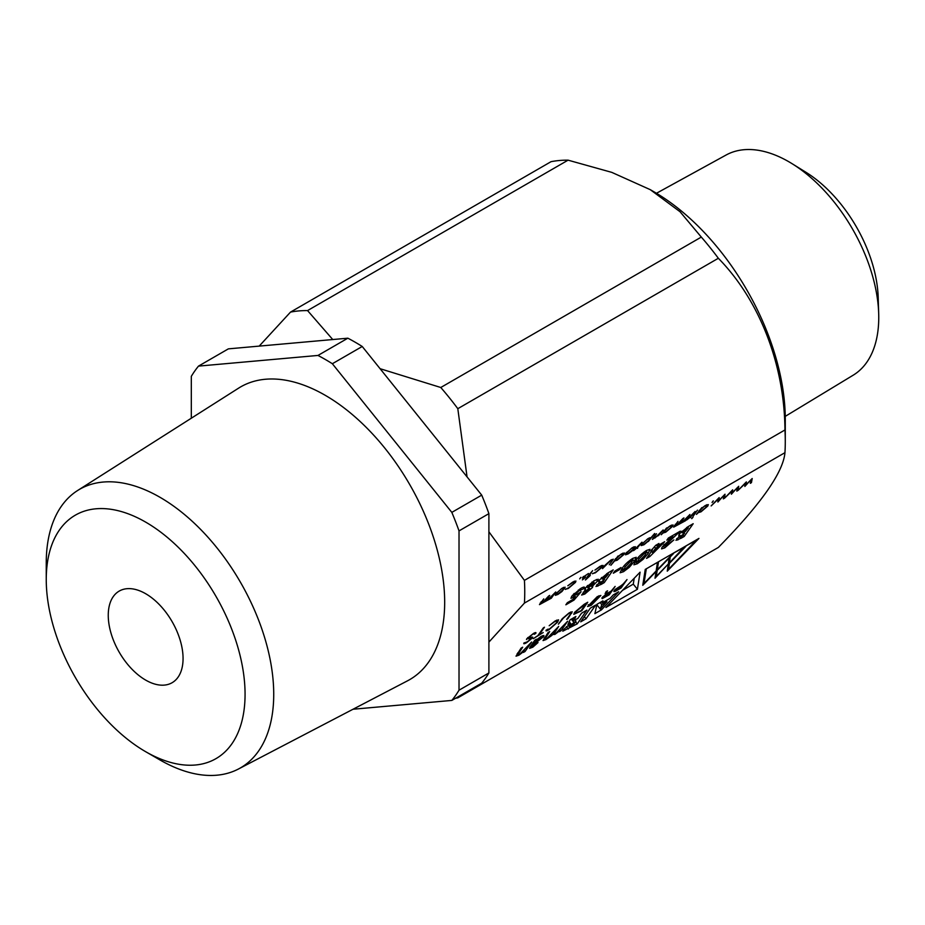 <?xml version="1.0" encoding="UTF-8"?>
<svg xmlns="http://www.w3.org/2000/svg" width="925" height="925" viewBox="0 0 925 925"><rect width="100%" height="100%" fill="white"/><g stroke="black" fill="none" stroke-linecap="round" stroke-linejoin="round"><path stroke-width="1.39" d="M77.608 490.516L238.592 388.153A169.009 97.576 60 0 1 325.161 395.264A169.009 97.576 60 0 1 436.137 546.108A169.009 97.576 60 0 1 407.555 680.8L238.407 769.033A160.858 92.87 -120 0 0 265.602 640.852A160.858 92.87 -120 0 0 159.99 497.292A160.858 92.87 -120 0 0 77.608 490.516A160.858 92.87 -120 0 0 46.25 562.955L46.25 579.512A140.588 81.169 -120 0 0 145.653 751.69A140.588 81.169 -120 0 0 245.067 694.293A140.588 81.169 -120 0 0 145.664 522.116A140.588 81.169 -120 0 0 46.25 579.512M145.653 751.69L159.99 759.968A160.858 92.87 -120 0 0 238.407 769.033M353.015 709.244L451.828 700.422A212.958 122.956 -120 0 0 459.02 690.2L459.02 530.892A212.958 122.956 -120 0 0 451.828 512.381L332.353 363.733A212.958 122.956 -120 0 0 317.98 355.443L198.493 366.115A212.958 122.956 -120 0 0 191.313 376.336L191.313 418.216M145.664 680.095A52.898 30.548 -120 0 0 172.108 682.719A52.898 30.548 -120 0 0 172.108 621.635A52.898 30.548 -120 0 0 119.209 591.087A52.898 30.548 -120 0 0 111.104 633.486A52.898 30.548 -120 0 0 145.664 680.095M198.493 366.115L228.371 348.864L347.858 338.192L317.98 355.443M332.353 363.733L362.23 346.482L481.717 495.129L451.828 512.381M459.02 530.892L488.897 513.641L488.897 672.961L459.02 690.2M451.828 700.422L481.717 683.17A212.958 122.956 60 0 0 488.897 672.961M347.858 338.192A212.958 122.956 60 0 1 362.23 346.482M481.717 495.129A212.958 122.956 60 0 1 488.897 513.641M380.083 368.693L440.774 387.494A212.958 122.956 60 0 1 457.806 408.688L467.056 476.895M259.197 346.112L290.519 312.095A212.958 122.956 60 0 1 307.551 310.58L332.757 339.544M457.944 696.895L457.806 697.855A212.958 122.956 60 0 1 455.586 698.259M488.897 531.783L524.429 580.38A212.958 122.956 60 0 1 524.429 603.088L488.897 642.112M457.806 697.855L718.343 547.438C760.986 503.986 783.197 472.397 784.955 452.672L524.429 603.088M666.636 527.921L661.202 534.754L663.086 532.985L665.734 532.199L672.567 526.348L673.053 524.961L670.29 525.747L665.884 528.996L666.636 527.921M648.379 541.472L654.611 533.505L651.142 537.541L648.448 538.362L641.615 544.224L641.152 545.577L643.962 544.767L648.182 541.241M625.855 553.3L625.508 554.815L628.098 553.925L632.157 550.976L635.371 546.687L632.619 547.496L625.855 553.3M611.286 561.857L609.263 564.736L613.321 559.22L610.858 560.053L604.649 565.603L602.522 568.632L610.315 560.827L612.142 560.504L611.286 561.857M611.656 559.625L612.142 560.504M555.682 593.815L555.324 595.33L557.925 594.44L561.984 591.491L565.198 587.202L562.446 588.011L555.682 593.815M580.68 577.477L579.686 578.9L580.958 577.339M587.202 577.477L585.433 579.987L589.803 575.974L590.335 575.211L588.809 576.09L592.636 570.644L586.947 577.165M701.878 507.571L696.444 514.404L698.317 512.635L700.977 511.849L707.81 506.01L708.296 504.611L705.521 505.408L701.127 508.646L701.878 507.571M697.438 510.137L693.068 516.347L697.438 510.137M713.071 501.049L712.065 502.472L713.348 500.911M737.352 488.134L736.809 491.094L737.965 490.435L738.717 486.307L732.531 492.539L732.658 489.811L724.633 498.124L731.525 491.487L731.363 494.239L737.121 487.845M583.398 587.19L584.357 588.381C585.086 586.67 583.906 586.67 580.808 588.393L571.696 596.29L570.945 598.313L575.362 596.613L572.957 599.435L567.349 602.672L565.857 604.8L574.02 600.082L581.097 591.792L576.009 594.948L574.968 594.347L579.015 590.786L584.357 588.381L584.519 587.259M579.651 589.098L580.68 590.508M573.581 594.07L574.598 595.33L574.228 593.422M601.366 584.299L604.233 582.634L613.194 569.881L608.153 572.795L599.342 580.079L598.764 581.652L600.048 581.617L595.989 586.496L601.366 584.299L600.591 583.34M632.804 558.365C627.682 561.787 624.097 565.187 622.051 568.563L620.097 572.772L623.485 571.719L629.266 567.349L634.319 561.406L636.227 557.289L632.804 558.365M652.379 550.074L646.529 558.411L649.882 556.48L664.682 541.715L657.097 546.097L658.935 543.484L655.721 545.334L650.772 551.011L652.379 550.074L651.871 549.45M681.343 538.119L684.211 536.465L693.183 523.712L688.142 526.626L679.32 533.898L678.742 535.482L680.025 535.448L675.978 540.316L681.343 538.119L680.569 537.159M531.644 642.019L520.035 653.94L517.827 654.669L522.671 647.199L521.076 648.124L516.023 656.172L518.89 655.212L524.302 651.061L523.423 652.426L525.076 651.478L531.644 642.019M668.278 564.516L667.249 571.164L698.953 538.408L645.245 569.418L642.771 585.294L656.045 571.581L655.004 578.229L668.07 564.25M614.235 590.532C613.472 592.058 614.674 591.838 617.842 589.873L621.08 587.999L627.011 579.559L623.265 583.906L613.865 591.514M637.418 589.283L640.088 572.182L605.933 607.471L637.418 589.283L633.278 584.137L634.203 578.275M538.015 642.574L533.563 646.124C531.597 647.269 531.008 647.199 531.829 645.904L543.449 636.782L543.923 635.475L541.056 636.412L535.598 640.574L536.477 639.233L534.823 640.181L530.268 646.772L529.609 648.356L532.8 647.188L538.015 642.574M530.777 646.043L531.47 646.91L531.32 645.268M551.774 634.562L554.884 634.434L560.296 630.283L559.417 631.648L561.07 630.7L567.638 621.242L556.018 633.163L553.821 633.891L558.665 626.422L547.045 638.343L544.848 639.071L549.693 631.602L548.097 632.527L543.044 640.574L545.912 639.614L552.017 635.336M586.855 610.142L581.513 613.229L577.836 618.467L573.754 620.49L575.882 616.478L570.089 619.819L567.927 624.502L570.586 623.589L563.302 629.786L562.793 631.185L577.223 623.855L586.855 610.142M586.057 618.756L595.7 605.043L590.358 608.118L580.715 621.831L586.057 618.756L584.357 616.651M615.137 586.415L611.147 591.11L607.945 592.96C605.921 594.139 605.517 593.919 606.742 592.301L607.528 590.809L606.176 591.584L605.1 593.711L605.944 594.336L602.163 597.608L602.244 598.614L609.205 594.856L615.137 586.415M602.163 597.608L602.244 598.614L601.851 598.117M605.1 593.711L605.944 594.336L605.239 593.468M605.47 593.087L606.037 593.792L606.742 592.301L606.21 591.642M597.319 596.602L587.595 606.546L591.133 605.389L600.857 595.446L597.319 596.602M584.218 604.268L574.598 612.327L573.801 614.339L581.79 610.685L587.722 602.244L584.218 604.268M570.54 613.934L566.701 619.392L567.869 618.721L572.251 611.783L569.199 612.836L562.261 618.709L558.411 624.178L563.418 618.05L568.702 613.541C570.841 612.35 571.453 612.477 570.54 613.934L570.436 612.177M546.224 630.041C545.727 631.22 546.652 631.116 549.011 629.705L557.671 622.097L558.561 619.831L555.185 620.918L549.184 625.705L554.699 621.623L557.232 620.814L556.422 622.826L549.508 629.012L547.473 629.312L546.016 630.804M543.218 632.538L539.044 634.943L544.467 627.219L543.322 627.878L537.864 635.625L533.262 638.701L543.218 632.538M534.962 632.735L535.668 633.602C536.384 632.295 535.656 632.237 533.482 633.452L526.788 638.747L531.123 638.747L527.077 641.95L523.932 642.991C523.527 644.077 524.452 643.939 526.73 642.574L532.453 637.915C532.788 636.758 531.655 636.874 529.077 638.25L528.082 637.949L532.349 634.527C534.268 633.359 534.951 633.29 534.407 634.33L535.945 632.677M534.222 633.058L534.407 634.33M529.077 638.25L527.782 637.579M531.829 637.14L532.453 637.915L532.731 637.105M523.932 642.991L523.77 643.673M526.788 638.747L526.487 639.568M530.811 637.51L531.123 638.747M664.774 547.877L673.874 539.911L666.567 545.484L665.41 545.149L680.303 531.135L668.359 538.038L666.867 540.165L672.891 536.685L662.08 547.161L661.548 548.883L664.774 547.877L663.132 545.842M664.162 544.721L665.133 545.923L664.659 544.212M646.598 550.41C641.476 553.821 637.88 557.22 635.845 560.596L633.891 564.805L637.267 563.764L643.048 559.394L648.101 553.451L650.009 549.334L646.598 550.41M614.813 571.095L613.31 573.222L619.519 569.638L621.01 567.511L614.813 571.095M594.197 580.669L585.409 588.057L585.548 589.93L581.64 595.053L584.785 594.058L592.497 587.479L592.867 585.71L597.585 581.016L598.221 579.223L594.197 580.669M593.029 585.837L592.289 584.993M584.82 589.803L585.548 589.93L584.843 589.052M750.834 480.341L750.291 483.312L751.447 482.642L752.198 478.526L746.013 484.746L746.359 481.89L738.115 490.342L745.018 483.706L744.845 486.458L750.603 480.063M723.87 495.916L723.327 498.876L724.483 498.217L725.027 494.204L719.037 500.321L719.164 497.592L711.152 505.917L718.043 499.28L717.881 502.032L723.639 495.627M690.339 517.387L695.138 511.467L686.708 519.966L690.189 517.179M692.698 517.341L691.773 518.659L693.033 517.179M592.439 573.65L595.411 572.795L602.591 566.713L603.042 565.383L600.013 566.32L594.925 570.112L599.469 567.094C601.632 565.892 602.302 565.984 601.47 567.395L596.024 571.985L592.497 573.766M601.262 565.661L601.47 567.395M582.38 579.871L585.201 577.72L585.479 577.003L583.814 576.726L588.45 573.5L582.715 577.373L582.449 578.102L584.207 577.986L582.38 579.871M583.687 577.131L583.559 576.402M585.479 577.003L584.565 577.015M601.412 609.887L618.663 591.78L613.321 594.868L610.176 598.267L602.36 602.788L602.961 600.845L596.926 604.326L594.891 613.645L601.412 609.887L600.487 608.743M547.912 599.77C546.409 600.487 546.282 600.082 547.519 598.567L549.739 595.411L548.664 596.035L541.923 603.227C540.443 603.967 540.269 603.632 541.391 602.233L543.761 598.868L539.472 604.626L551.346 598.174L555.717 591.965L547.912 599.77L546.155 599.539M545.299 600.545L545.449 601.192M541.923 603.227C540.443 603.967 540.269 603.632 541.391 602.233L541.056 601.805M565.314 589.306L568.285 588.462L575.477 582.368L575.928 581.039L572.899 581.975L567.8 585.768L572.344 582.75C574.518 581.548 575.188 581.652 574.356 583.051L568.91 587.653L565.372 589.422M574.148 581.316L574.356 583.051M618.073 555.96L610.87 565.302L614.547 560.966L617.16 560.238L623.993 554.399L624.479 553L621.716 553.786L617.31 557.035L618.073 555.96M637.175 548.074L641.973 542.166L633.544 550.653L637.013 547.877M658.461 535.668L663.121 529.956L655.004 537.945L653.605 538.015L656.53 533.76L655.455 534.373L652.333 539.414L658.288 535.448M653.05 537.807L653.547 538.431L653.223 537.541M682.13 522.278C680.627 522.995 680.499 522.59 681.737 521.076L683.957 517.919L682.881 518.543L676.14 525.735C674.66 526.475 674.487 526.14 675.608 524.741L677.979 521.376L673.689 527.134L685.564 520.683L689.934 514.473L682.13 522.278L680.372 522.047M679.517 523.053L679.667 523.7M676.14 525.735C674.66 526.475 674.487 526.14 675.608 524.741L675.273 524.313M524.429 580.38L784.955 429.963A212.958 122.956 60 0 1 785.279 441.502A212.958 122.956 60 0 1 784.955 452.672M457.806 408.688L718.343 258.272C759.425 300.186 784.458 364.138 784.955 429.963M440.774 387.494L701.312 237.077A212.958 122.956 60 0 1 718.343 258.272M307.551 310.58L568.077 160.164L611.76 172.362L650.24 189.648L680.037 211.733L701.312 237.077M290.519 312.095L551.046 161.678A212.958 122.956 60 0 1 568.077 160.164M650.24 189.648L653.825 191.718A185.913 107.335 60 0 1 785.279 419.418L785.279 441.502M671.562 525.099L672.567 526.348M633.903 546.837L634.897 548.086M563.73 587.352L564.724 588.589M706.804 504.749L707.81 506.01M737.965 490.435L737.121 489.383M731.386 491.117L732.531 492.539M574.02 600.082L573.234 599.111M573.431 594.22L575.362 596.613M572.471 595.284L574.159 597.377M578.368 589.977L579.015 590.786M603.216 581.374L604.233 582.634M596.741 584.773L597.862 586.184M599.099 580.438L600.048 581.617M623.485 571.719L621.542 569.303M632.18 558.746L634.319 561.406M628.572 566.493L629.266 567.349M649.882 556.48L648.818 555.162M656.241 545.033L657.097 546.097M662.3 543.091L663.052 544.039M683.193 535.193L684.211 536.465M676.718 538.604L677.852 540.003M679.077 534.268L680.025 535.448M525.076 651.478L524.359 650.576M622.479 590.37L633.278 584.137M532.442 645.026L531.933 644.401M561.07 630.7L560.342 629.798M577.223 623.855L575.523 621.75M570.632 623.508L569.187 621.704M571.719 613.252L570.737 612.026M672.197 535.818L672.891 536.685M637.267 563.764L635.325 561.348M645.962 550.78L648.101 553.451M642.366 558.538L643.048 559.394M619.519 569.638L618.825 568.771M596.371 579.512L597.585 581.016M591.179 585.837L592.497 587.479M583.236 592.127L584.785 594.058M751.447 482.642L750.603 481.601M744.868 483.336L746.013 484.746M724.483 498.217L723.639 497.164M717.904 498.899L719.037 500.321M690.778 517.676L690.293 517.075M601.62 565.499L602.591 566.713M583.224 576.749L584.207 577.986M582.785 577.281L583.409 578.067M584.623 577.003L585.201 577.72M602.36 602.788L601.481 601.701M574.506 581.166L575.477 582.368M622.987 553.138L623.993 554.399M637.603 548.375L637.128 547.773M656.449 193.279L726.102 155.018A127.118 73.387 60 0 1 792.124 163.713A127.118 73.387 60 0 1 878.692 313.656A127.118 73.387 60 0 1 878.75 317.448A127.118 73.387 60 0 1 853.208 375.18L785.256 416.366M669.712 526.533C671.723 525.458 672.325 525.597 671.504 526.961L666.254 531.447C664.185 532.569 663.595 532.418 664.462 531.008L669.48 526.244M671.284 525.227L671.504 526.961M664.127 530.592L664.081 532.095L663.549 531.424M647.939 539.102C650.009 537.968 650.622 538.107 649.755 539.506L644.505 544.004C642.47 545.102 641.869 544.964 642.69 543.599L647.697 538.812M649.604 537.76L649.755 539.506M642.413 543.241L642.366 544.652L641.811 543.958M632.087 548.259C634.099 547.161 634.689 547.311 633.833 548.698L628.642 553.162C626.641 554.225 626.075 554.063 626.93 552.676L631.856 547.958M633.648 546.952L633.833 548.698M626.653 552.317L626.572 553.751L626.028 553.069M561.914 588.774C563.926 587.676 564.516 587.826 563.66 589.213L558.469 593.677C556.468 594.74 555.902 594.578 556.757 593.191L561.683 588.473M563.475 587.467L563.66 589.213M556.48 592.832L556.399 594.266L555.856 593.584M704.954 506.183C706.966 505.108 707.567 505.247 706.735 506.623L701.497 511.097C699.427 512.219 698.837 512.08 699.705 510.669L704.711 505.894M706.515 504.877L706.735 506.623M699.369 510.242L699.323 511.745L698.78 511.074M601.782 577.42L602.499 578.31L608.372 574.032L607.632 573.107M608.372 574.032L605.308 577.743C602.984 579.189 602.048 579.385 602.499 578.31L602.244 579.004L601.319 577.847M599.296 582.241L599.897 582.981L604.58 579.432L603.863 578.541M604.58 579.432L601.62 582.785L599.701 583.536L598.914 582.565M631.22 560.654L632.619 560.284L631.116 563.244L625.011 569.476L623.67 569.812L625.265 566.701L631.22 560.654L630.549 559.822M627.982 561.845L628.63 562.654M624.352 565.557L625.265 566.701M658.878 545.068L659.571 545.935L652.553 552.56L651.535 551.288M652.553 552.56L655.605 548.224L654.588 546.952M655.605 548.224L659.571 545.935M681.76 531.239L682.477 532.129L688.35 527.851L687.61 526.926M688.35 527.851L685.286 531.574C682.974 533.02 682.037 533.205 682.477 532.129L682.222 532.835L681.297 531.678M679.274 536.061L679.875 536.812L684.558 533.251L683.841 532.361M684.558 533.251L681.598 536.616L679.678 537.367L678.892 536.396M655.443 575.466L656.241 576.46L657.189 570.39L656.392 569.395M669.11 557.602L668.37 563.938L656.241 576.46M657.189 570.39L669.318 557.868M658.242 561.914L672.29 553.798M656.472 568.817L657.282 569.823L658.473 562.192M672.51 554.087L657.282 569.823M646.008 568.979L657.189 562.516M643.199 582.53L644.008 583.525L646.24 569.257M657.409 562.805L656.137 571.002L644.008 583.525M667.677 568.401L668.486 569.395L669.434 563.325L668.625 562.331M696.768 539.668L668.486 569.395M685.587 546.132L696.987 539.957M669.434 563.325L685.807 546.409M668.717 561.752L669.515 562.758L670.255 556.422M684.523 546.733L669.515 562.758M673.342 553.196L684.754 547.022M670.463 556.677L673.573 553.474M615.171 589.422L622.779 584.6L620.409 587.965L617.576 589.607C615.622 590.798 614.928 590.867 615.483 589.815L615.206 590.543L614.709 589.93M533.182 643.985L540.027 637.626L542.027 636.943L533.182 643.985L532.673 643.361M573.743 624.282L571.662 625.485C569.627 626.757 568.875 626.884 569.407 625.843L575.963 621.126L573.743 624.282M575.084 620.039L575.963 621.126M568.089 625.277L569.118 626.56L568.632 624.884M608.534 594.821L605.921 596.336C603.771 597.712 602.938 597.897 603.412 596.879L610.65 591.803L608.534 594.821M602.672 596.995L603.146 597.573L603.135 596.532M591.63 604.684L588.971 605.528L596.822 597.307L599.481 596.463L591.63 604.684M581.12 610.65L575.177 613.298L575.847 611.61L586.057 603.62L581.12 610.65M645.003 552.688L646.413 552.329L644.91 555.278L638.805 561.521L637.464 561.857L639.059 558.746L645.003 552.688L644.332 551.855M641.777 553.89L642.424 554.699M638.134 557.602L639.059 558.746M592.613 582.935L594.22 583.085L590.046 586.554L588.52 586.346L592.613 582.935L591.931 582.079M593.492 581.085L594.22 583.085M587.768 585.421L588.254 587.121M586.658 586.543L589.398 589.179L586.473 591.722L585.479 591.457L588.485 588.82L589.398 589.179M584.797 590.613L586.473 591.722M606.083 600.637L606.95 601.712L600.244 608.962L596.833 604.73M600.059 602.522L601.793 604.684L606.95 601.712M600.244 608.962L601.793 604.684M621.138 554.572C623.161 553.497 623.751 553.636 622.93 555L617.68 559.486C615.622 560.608 615.021 560.469 615.9 559.047L620.906 554.283M623.265 553.959L622.93 555M615.553 558.631L615.518 560.134L614.975 559.463M792.124 163.713L805.918 172.258A106.121 61.27 60 0 1 878.195 297.434L878.692 313.656M526.452 649.408L525.943 648.772M518.347 653.351L517.838 652.715M543.449 636.782L542.536 635.66M545.368 637.753L544.86 637.117M554.341 632.573L553.832 631.937M562.446 628.63L561.926 627.994M568.297 629L566.377 626.618M574.425 619.045L573.477 617.865M557.671 622.097L557.185 621.496M670.729 538.604L671.365 539.379M606.719 573.662L607.447 574.564M602.95 578.957L603.724 579.917M686.697 527.481L687.425 528.395M682.928 532.777L683.702 533.748M571.303 619.126L573.882 622.328M517.827 654.669L517.11 653.767M544.848 639.071L544.12 638.169M553.821 633.891L553.092 632.989M573.754 620.49L572.217 618.594M557.232 620.814L556.688 620.132M540.651 603.632L540.177 603.054M674.88 526.152L674.406 525.562M632.619 560.284L631.648 559.07M623.67 569.812L622.34 568.158M542.027 636.943L541.437 636.203M588.971 605.528L588.254 604.638M599.481 596.463L598.914 595.758M575.177 613.298L574.506 612.466M646.413 552.317L645.442 551.115M637.464 561.857L636.134 560.192M588.231 587.097L587.271 585.895M589.641 588.485L588.601 587.19M585.213 592.104L584.346 591.017M623.242 553.936L622.71 553.266"/></g></svg>
